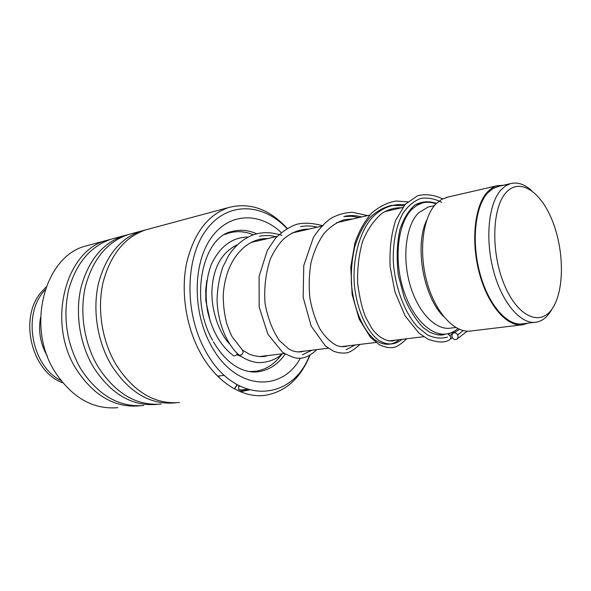 <?xml version="1.0" encoding="UTF-8"?>
<svg xmlns="http://www.w3.org/2000/svg" width="591" height="591" viewBox="0 0 591 591"><rect width="100%" height="100%" fill="white"/><g stroke="black" fill="none" stroke-linecap="round" stroke-linejoin="round"><path stroke-width="0.89" d="M506.147 192.503C492.052 207.5 490.7 251.943 504.123 284.241C517.347 316.769 540.159 326.793 552.149 308.783C564.346 291.208 564.383 251.847 552.88 222.076C541.563 192.112 520.043 177.012 506.147 192.503M531.686 190.657C524.49 184.156 517.398 181.821 510.402 183.646L505.571 185.892L501.146 189.733C488.528 203.274 484.864 239.2 493.648 271.35C502.32 303.575 521.328 325.08 536.443 322.139C541.637 321.164 546.121 317.965 549.896 312.55L552.319 308.532M499.003 186.268L492.997 188.507L487.848 192.747C475.068 206.215 471.256 241.8 480.003 273.603C488.646 305.473 507.743 326.72 523.02 323.772L534.752 322.346M435.988 203.865C431.275 202.063 426.672 201.775 422.188 203.009L416.995 205.269L412.2 209.022C398.437 222.216 393.791 256.295 402.434 286.524C410.974 316.828 430.758 336.885 447.032 333.893C450.948 333.213 454.553 331.455 457.833 328.618M429.775 206.702L428.017 207.101L418.672 212.76C406.076 225.053 401.924 256.546 409.918 284.426C417.815 312.373 436.003 330.894 450.97 328.071L455.735 327.48M426.739 220.051C414.291 245.376 423.319 296.955 443.634 316.54M448.022 197.054L441.728 199.337L436.306 203.54C422.779 216.882 418.362 251.589 427.079 282.468C435.693 313.415 455.365 333.937 471.404 330.945L521.388 324.91M503.635 185.205L496.965 185.773L494.807 186.557L491.357 188.499L487.509 191.898C474.551 205.528 470.672 241.586 479.53 273.832C488.292 306.145 507.647 327.673 523.124 324.703L527.793 323.188M47.361 356.188C40.402 344.08 38.134 331.159 40.565 317.404M60.976 380.56C31.98 366.523 22.185 315.395 43.926 291.23L45.093 289.863M62.823 382.842C31.308 371.872 18.432 317.264 41.584 291.762L46.054 287.086M241.896 356.787L236.666 354.659M210.278 321.489L205.845 300.679L205.72 289.649L206.82 280.562M224.883 234.509L229.138 232.98C237.117 230.785 245.154 231.399 253.229 234.819M261.023 239.067L262.19 239.872M282.136 353.81C275.199 363.716 266.46 369.53 255.91 371.259L249.129 371.547M236.407 245.11L237.087 245.021M286.967 228.562C262.884 202.964 227.786 201.11 206.555 229.537C185.138 257.632 184.141 312.883 205.417 350.803C234.716 405.544 291.762 402.205 309.521 355.494M309.935 355.265C300.427 378.55 285.431 391.914 264.945 395.349C242.539 398.364 216.646 382.503 200.615 353.292C186.113 327.148 180.669 292.235 186.542 263.387C193.73 233.415 207.744 214.799 228.599 207.544C249.823 202.092 269.37 209.044 287.241 228.399M89.507 245.014L86.02 245.952C44.68 255.822 25.406 326.808 55.295 372.352C72.457 397.928 93.289 409.703 117.794 407.672M149.257 228.916L145.741 229.862C124.841 237.021 110.643 254.433 103.144 282.092C96.939 308.679 101.866 340.579 115.895 364.403C133.581 391.87 154.761 404.576 179.45 402.508M145.216 230.032L141.168 231.096C120.269 238.247 106.07 255.585 98.557 283.119C92.344 309.588 97.242 341.317 111.241 365.009C128.89 392.335 150.048 404.968 174.729 402.907L175.468 402.811M131.667 233.659L128.158 234.597C107.289 241.726 93.075 258.873 85.532 286.037C79.29 312.151 84.107 343.408 98.01 366.745C115.555 393.658 136.647 406.083 161.299 404.03M127.715 234.738L123.755 235.787C102.886 242.908 88.68 259.988 81.13 287.027C74.872 313.016 79.659 344.117 93.541 367.336C111.042 394.108 132.111 406.468 156.748 404.407L157.405 404.325M114.72 238.225L111.219 239.163C90.386 246.255 76.18 263.15 68.6 289.834C62.639 317.611 66.709 343.999 80.819 369.006C98.209 395.379 119.205 407.539 143.812 405.492M110.849 239.281L106.971 240.308C65.483 250.163 46.275 322.819 76.512 369.567C93.866 395.807 114.839 407.908 139.424 405.862L140.001 405.788M218.626 377.147L219.46 375.898M247.319 389.336C243.108 390.326 240.242 390.429 238.72 389.646L238.587 386.425L239.968 386.292M237.227 384.83L234.553 388.974M240.33 391.73L249.306 389.949M246.839 389.173C242.812 390.082 240.072 390.156 238.616 389.388L238.587 386.425M237.013 384.711L234.405 388.893M239.791 391.501L248.818 389.809M238.417 354.415L239.325 355.265C241.438 355.021 242.702 354.083 243.115 352.45L242.502 350.086L232.226 336.922C230.431 333.516 228.591 328.988 226.7 323.321C224.417 314.523 223.265 305.333 223.235 295.773C224.972 260.638 245.575 237.767 267.804 238.579M447.823 333.745L450.645 336.693C451.073 337.956 450.505 339.16 448.938 340.305L448.384 340.468C443.9 342.846 437.118 342.418 428.032 339.19L419.004 333.176L405.101 315.875L394.899 291.799L390.141 266.704C389.38 249.624 391.22 234.162 395.652 220.317L405.286 204.272L417.674 195.71C425.889 193.759 434.186 194.823 442.556 198.894M457.973 335.865C457.249 333.597 455.875 332.607 453.858 332.888C452.351 333.479 451.731 334.713 451.982 336.567C452.713 338.835 454.087 339.825 456.112 339.544C457.611 338.946 458.232 337.72 457.973 335.865M237.449 353.352C236.806 355.036 235.58 355.885 233.755 355.9L233.246 355.45M450.179 335.496L454.464 331.086L450.179 335.496M404.872 204.737C392.468 203.4 380.589 208.246 370.971 218.914C358.767 234.376 352.628 259.515 354.327 284.485C356.735 309.263 366.257 330.236 377.738 339.603C386.425 345.572 395.061 345.299 401.961 339.337C395.061 345.299 386.425 345.572 377.738 339.603C366.257 330.236 356.735 309.263 354.327 284.485C352.628 259.515 358.767 234.376 370.971 218.914C380.589 208.246 392.468 203.4 404.872 204.737M361.677 216.949C356.092 215.405 350.559 215.154 345.078 216.195C350.559 215.154 356.092 215.405 361.677 216.949M346.082 349.68L355.161 344.989L346.082 349.68M317.234 227.188C311.62 225.74 306.057 225.555 300.538 226.626C306.057 225.555 311.62 225.74 317.234 227.188M302.348 354.836L311.878 350.219L302.348 354.836M276.063 236.673C270.456 235.314 264.886 235.181 259.36 236.274C264.886 235.181 270.456 235.314 276.063 236.673M447.527 337.099C441.189 338.872 434.548 338.185 427.611 335.031L417.549 326.941C404.547 312.55 395.017 287.344 393.318 261.614C392.749 242.487 396.28 225.23 403.158 212.937C408.263 205.742 414.143 200.91 420.799 198.421C427.699 197.364 434.658 198.665 441.684 202.321M463.196 330.605L457.656 334.92M265.691 239.067L265.064 238.616M256.671 233.77C248.286 230.039 239.939 229.315 231.62 231.598C203.016 236.828 188.802 298.935 212.561 340.231M300.346 358.212C281.323 393.096 234.886 390.237 211.009 345.321C192.548 312.151 192.762 264.236 210.743 238.476C228.591 212.465 259.183 211.681 281.309 232.595M257.063 371.909L258.747 371.709C269.378 369.973 278.198 364.108 285.202 354.12M448.85 334.151L449.98 333.161M404.008 205.749L391.604 205.358C383.5 207.315 376.068 211.593 369.316 218.197C363.162 226.05 358.301 235.573 354.748 246.765C352.073 258.614 350.951 270.87 351.394 283.525C353.529 308.613 363.044 330.066 374.657 339.722C383.448 345.89 392.232 345.683 399.235 339.662M359.092 217.547L351.416 216.24L343.799 216.572M259.419 356.558L284.308 353.551M297.502 351.955L328.3 348.232M341.258 346.666L376.002 342.47M388.656 340.941L423.666 336.715M438.175 334.964L445.208 334.114M446.131 197.49L496.965 185.773M428.017 207.101L434.407 205.653M233.652 246.447L236.252 245.849M250.939 242.465L277.231 236.407M292.05 232.994L321.585 226.183M336.508 222.748L369.752 215.087M384.756 211.63L402.619 207.515M415.672 204.508L422.188 203.009M497.208 186.682L510.402 183.646M226.53 233.615L229.138 232.98M250.85 371.805L253.502 371.517M217.562 376.098L224.351 375.374M256.42 371.953L258.747 371.709C252.305 372.64 245.664 371.414 238.816 368.023C229.264 363.118 220.775 354.334 213.358 341.679M86.02 245.952L106.971 240.308M111.219 239.163L123.755 235.787M145.741 229.862L228.599 207.544M128.158 234.597L141.168 231.096M261.724 395.623L264.945 395.349M228.983 343.327C219.35 332.925 210.374 309.662 212.125 287.389C213.994 266.172 222.423 251.943 237.405 244.718M267.597 355.568C261.037 358.574 247.947 354.157 248.013 353.388L242.768 350.278M401.466 207.781C394.788 207.559 388.39 209.347 382.266 213.159C374.169 219.763 367.624 229.168 362.623 241.372C358.818 254.751 357.178 268.898 357.703 283.813C359.646 298.256 362.342 309.485 365.792 317.5L371.931 328.522C381.003 341.206 392.018 342.174 394.854 340.194M353.344 218.869L344.405 219.712C337.535 221.773 330.768 226.309 324.127 233.319C318.35 241.497 313.991 251.241 311.036 262.552C309.034 274.372 308.679 286.391 309.965 298.595C312.188 310.401 315.638 320.743 320.315 329.623C325.471 337.284 330.953 342.595 336.767 345.55C340.859 346.924 344.531 347.028 347.789 345.883M308.93 229.101C299.563 229.145 291.001 232.573 283.244 239.385C278.524 244.231 274.224 250.761 270.338 258.984C265.714 273.027 263.948 287.847 265.049 303.427C267.834 318.372 272.65 330.805 279.513 340.726L288.8 349L292.781 350.891C296.793 352.184 300.627 352.266 304.291 351.135M445.289 334.107C442.053 335.851 436.801 335.178 429.524 332.098L423.363 327.732C415.99 320.263 409.593 310.164 404.192 297.428L398.364 275.31C396.391 258.873 396.901 243.64 399.885 229.604C403.705 218.485 408.765 210.248 415.074 204.907C421.841 201.354 428.97 200.844 436.461 203.378M459.539 329.394L453.858 332.888M467.252 331.196L457.006 339.071M450.187 339.278L452.366 337.638M407.724 201.834L396.229 201.029C387.999 202.255 379.895 206.185 371.909 212.826C364.795 220.886 359.143 230.896 354.962 242.857L350.773 266.74L352.11 294.436L359.18 319.162L370.527 337.424L379.082 344.538C383.5 346.769 387.866 347.818 392.173 347.7C395.815 347.53 400.668 344.546 406.719 338.761M367.602 215.582L352.546 212.295C345.218 212.568 338.192 214.481 331.47 218.027C325.235 222.179 319.221 228.636 313.422 237.405L303.767 265.566L303.168 297.325L311.161 326.062L325.368 345.949L333.568 351.224C337.845 352.805 342.056 353.374 346.186 352.945C349.717 352.465 354.319 349.621 359.978 344.405M323.092 225.843C312.632 222.94 303.7 222.467 296.283 224.425C288.571 227.321 281.56 232.049 275.243 238.594L267.28 250.503L259.094 276.389L259.176 307.054L267.878 334.225L282.705 352.428C290.72 356.72 296.283 358.663 299.386 358.257C304.897 358.331 310.674 355.45 316.732 349.636M281.855 235.344C270.331 231.857 263.438 232.137 255.342 234.132C244.711 237.575 235.809 244.711 228.636 255.526L222.837 267.058C219.313 277.489 217.385 288.467 217.052 299.992C217.776 323.018 226.671 344.058 239.03 355.147M233.755 355.9C221.197 346.54 212.531 331.928 207.766 312.07C204.7 295.397 206 278.206 211.482 263.978C220.295 246.129 232.477 237.161 248.021 237.08M259.22 239.429L260.993 240.145M281.937 353.832C275.022 361.441 261.133 363.642 255.364 362.224C249.757 361.153 244.415 358.833 239.325 355.265"/></g></svg>
